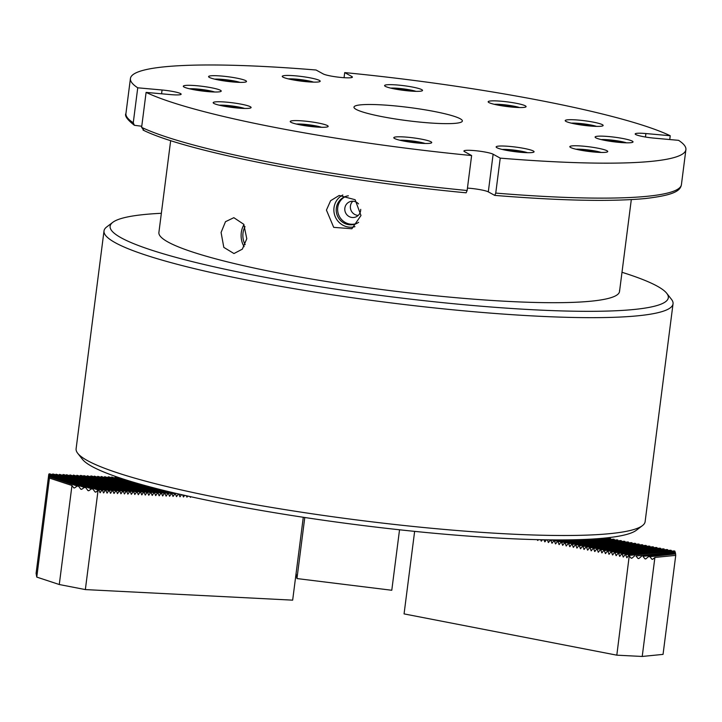 <?xml version="1.0" encoding="UTF-8"?>
<svg xmlns="http://www.w3.org/2000/svg" width="722" height="722" viewBox="0 0 722 722"><rect width="100%" height="100%" fill="white"/><g stroke="black" fill="none" stroke-linecap="round" stroke-linejoin="round"><path stroke-width="1.08" d="M626.47 142.821A15.027 1.832 7.3 0 0 613.393 140.285A15.027 1.832 7.3 0 0 601.227 139.59M621.741 142.595L613.51 140.98L606.083 140.6M613.42 141.747L613.51 140.98M214.66 92.001A15.027 1.832 7.3 0 0 201.582 89.465A15.027 1.832 7.3 0 0 189.417 88.77M209.94 91.757L201.7 90.16L194.272 89.781M201.609 90.927L201.7 90.16M239.948 82.371A15.027 1.832 7.3 0 0 234.361 81.008A15.027 1.832 7.3 0 0 214.696 79.14M234.108 82.064L231.708 81.27L220.4 80.304M222.259 80.62L222.322 80.115M231.636 81.839L231.708 81.27M519.533 107.542A15.027 1.832 7.3 0 0 494.281 104.311M514.813 107.316L506.573 105.701L499.146 105.322M506.474 106.468L506.573 105.701M675.404 553.936L675.485 553.088L642.896 556.337L644.99 558.873L645.793 558.918L648.5 556.626L675.63 553.918L649.845 556.689L651.939 559.234L652.742 559.27L654.899 557.447L675.738 555.362L663.049 654.385L642.219 656.46L654.899 557.447M675.485 553.088L642.896 556.337M675.223 552.908L675.305 552.059L635.947 555.985L638.04 558.521L638.844 558.566L641.56 556.265M675.305 552.059L635.947 555.985M674.844 551.057L628.582 555.471L674.158 550.922L675.043 551.879M671.279 550.363L625.017 554.776L670.594 550.236L671.568 551.184M667.715 549.677L621.452 554.09L667.029 549.541L668.003 550.489M664.15 548.982L617.888 553.395L663.464 548.846L664.439 549.803M660.585 548.287L614.323 552.7L659.899 548.16L660.874 549.108M657.02 547.601L610.758 552.014L656.334 547.466L657.309 548.413M653.455 546.906L607.193 551.319L652.769 546.771L653.744 547.727M649.89 546.22L603.628 550.624L649.204 546.085L650.179 547.032M646.325 545.525L600.063 549.938L645.639 545.39L646.614 546.337M642.76 544.83L596.498 549.243L642.075 544.704L643.049 545.652M639.196 544.144L592.933 548.549L638.51 544.009L639.484 544.957M635.631 543.449L589.369 547.863L634.945 543.314L635.92 544.271M632.066 542.754L585.804 547.168L631.38 542.628L632.355 543.576M628.501 542.069L582.239 546.482L627.815 541.933L628.79 542.881M624.936 541.374L578.674 545.787L624.25 541.238L625.225 542.195M621.371 540.688L575.109 545.092L620.685 540.552L621.66 541.5M617.806 539.993L571.544 544.406L617.12 539.857L618.095 540.805M614.241 539.298L567.979 543.711L613.556 539.172L614.53 540.119M610.677 538.612L564.414 543.016L609.991 538.477L610.965 539.424M606.823 537.863L561.536 542.466L596.381 538.783M579.45 539.632L557.971 541.771L576.607 539.713M566.301 539.894L554.406 541.076L564.099 539.912M555.543 539.921L550.841 540.39L553.63 539.912M414.636 531.374L404.067 613.899L616.814 655.17L642.219 656.46M648.5 556.626L649.845 556.689M616.814 655.17L629.268 555.606M628.582 555.471L626.876 557.745L625.703 554.911M625.017 554.776L623.312 557.05L622.138 554.216M621.452 554.09L619.747 556.364L618.573 553.53M617.888 553.395L616.182 555.669L615.009 552.835M614.323 552.7L612.617 554.974L611.444 552.14M610.758 552.014L609.052 554.288L607.879 551.455M607.193 551.319L605.487 553.593L604.314 550.76M603.628 550.624L601.922 552.908L600.749 550.065M600.063 549.938L598.357 552.213L597.184 549.379M596.498 549.243L594.793 551.518L593.619 548.684M592.933 548.549L591.228 550.832L590.054 547.998M589.369 547.863L587.663 550.137L586.49 547.303M585.804 547.168L584.098 549.442L582.925 546.608M582.239 546.482L580.533 548.756L579.36 545.922M578.674 545.787L576.968 548.061L575.795 545.227M575.109 545.092L573.403 547.375L572.23 544.532M571.544 544.406L569.838 546.68L568.665 543.846M567.979 543.711L566.274 545.985L565.1 543.152M564.414 543.016L562.709 545.3L561.536 542.466M560.85 542.33L559.144 544.605L557.971 541.771M557.285 541.635L555.579 543.91L554.406 541.076M553.72 540.949L552.014 543.224L550.841 540.39M550.155 540.255L548.449 542.529L547.33 539.839M546.401 539.83L544.884 541.843L543.982 539.785M542.393 539.758L541.319 541.148L540.643 539.722M538.404 539.677L537.755 540.453L537.285 539.65M534.415 539.578L533.937 539.56M607.401 538.738L607.112 537.917M675.548 555.389L675.666 554.117M645.955 558.783L644.99 558.873L645.793 558.918M639.006 558.431L638.04 558.521L638.844 558.566M629.485 556.22L631.091 558.169L631.894 558.214L634.611 555.913M632.057 558.07L631.091 558.169L631.894 558.214M652.905 559.135L651.939 559.234L652.742 559.27M399.537 529.786L391.784 590.262L296.959 578.566L296.074 573.548M296.959 578.566L304.783 517.503M84.411 487.422L49.195 475.798L48.97 478.695L49.34 476.628L78.653 486.303L80.81 489.2L81.631 489.354L84.411 487.422L85.783 487.684L87.94 490.581L88.761 490.743L91.541 488.803L49.015 474.769L48.789 477.666L49.159 475.599L85.783 487.684M91.541 488.803L92.912 489.065L95.069 491.962L95.891 492.124L98.373 490.085L49.8 473.876L98.373 490.085M303.285 517.277L292.663 600.153L85.349 589.585L59.276 584.522L36.768 577.095L36.1 573.34L48.771 474.39L48.609 476.637L48.979 474.571L92.912 489.065M101.847 490.265L53.266 474.047L102.515 490.301L101.847 490.265L100.069 492.738L99.04 490.121M105.322 490.446L56.072 474.192L105.99 490.473L105.322 490.446L103.544 492.909L102.515 490.301M108.796 490.617L59.547 474.372L109.464 490.653L108.796 490.617L107.018 493.09L105.99 490.473M112.271 490.798L63.689 474.58L112.939 490.834L112.271 490.798L110.493 493.27L109.464 490.653M115.746 490.969L66.496 474.724L116.413 491.005L115.746 490.969L113.968 493.442L112.939 490.834M119.22 491.15L69.971 474.905L119.888 491.186L119.22 491.15L117.442 493.622L116.413 491.005M122.695 491.33L73.445 475.076L123.363 491.357L122.695 491.33L120.917 493.794L119.888 491.186M126.169 491.502L76.92 475.257L126.837 491.538L126.169 491.502L124.392 493.974L123.363 491.357M129.644 491.682L81.063 475.464L130.312 491.718L129.644 491.682L127.857 494.155L126.837 491.538M133.119 491.863L83.869 475.608L133.787 491.89L133.119 491.863L131.332 494.326L130.312 491.718M136.593 492.034L87.344 475.789L137.261 492.07L136.593 492.034L134.806 494.507L133.787 491.89M140.068 492.214L91.486 475.997L140.736 492.251L140.068 492.214L138.281 494.687L137.261 492.07M143.543 492.386L94.293 476.141L144.21 492.422L143.543 492.386L141.756 494.859L140.736 492.251M147.008 492.566L97.768 476.321L147.685 492.603L147.008 492.566L145.23 495.039L144.21 492.422M150.483 492.747L101.233 476.493L151.151 492.774L150.483 492.747L148.705 495.211L147.685 492.603M153.957 492.918L104.708 476.673L154.625 492.955L153.957 492.918L152.18 495.391L151.151 492.774M157.432 493.099L108.851 476.881L158.1 493.135L157.432 493.099L155.654 495.572L154.625 492.955M160.907 493.27L111.657 477.025L161.575 493.307L160.907 493.27L159.129 495.743L158.1 493.135M164.381 493.451L115.132 477.206L165.049 493.487L164.381 493.451L162.603 495.924L161.575 493.307M136.81 483.198L167.856 493.631L131.16 481.52M154.436 488.045L171.331 493.803L151.656 487.314M166.953 491.204L174.805 493.983L164.724 490.662M177.567 493.74L175.626 493.288M77.281 486.032L49.376 476.827L49.15 479.724L49.448 478.081L71.965 485.509L73.68 487.819L74.501 487.973L77.281 486.032L78.653 486.303M36.768 577.095L49.448 478.081M59.276 584.522L71.965 485.509M48.771 474.39L49.123 473.84M52.183 474.661L52.598 474.02M55.657 474.841L56.072 474.192M59.132 475.022L59.547 474.372M62.606 475.193L63.022 474.553M66.081 475.374L66.496 474.724M69.556 475.545L69.971 474.905M73.03 475.726L73.445 475.076M76.505 475.906L76.92 475.257M79.98 476.078L80.395 475.437M83.454 476.258L83.869 475.608M86.929 476.43L87.344 475.789M90.403 476.61L90.819 475.969M93.878 476.791L94.293 476.141M97.353 476.962L97.768 476.321M100.827 477.143L101.233 476.493M104.293 477.323L104.708 476.673M107.768 477.495L108.183 476.854M111.242 477.675L111.657 477.025M114.717 477.847L115.132 477.206M118.191 478.027L118.543 477.486M85.349 589.585L98.021 490.635M190.03 496.565L190.391 497.341L190.951 496.772M186.321 495.743L186.917 497.16L187.81 496.077M182.612 494.904L183.442 496.989L184.679 495.373M178.948 494.191L179.968 496.808L181.547 494.66M175.473 494.019L176.502 496.628L178.28 494.164M171.998 493.839L173.027 496.456L174.805 493.983M168.524 493.667L169.553 496.276L171.331 493.803M165.049 493.487L166.078 496.104L167.856 493.631M73.68 487.819L74.501 487.973L73.572 487.666M95.069 491.962L95.891 492.124L94.961 491.817M87.94 490.581L88.761 490.743L87.831 490.437M80.81 489.2L81.631 489.354L80.702 489.047M161.358 213.288A281.372 34.268 7.3 0 0 112.767 222.34A281.372 34.268 7.3 0 0 110.159 227.556A281.372 34.268 7.3 0 0 395.457 297.32A281.372 34.268 7.3 0 0 668.274 296.426A281.372 34.268 7.3 0 0 666.731 293.303A281.372 34.268 7.3 0 0 621.994 272.293M666.731 293.303L671.433 299.287A286.833 34.936 -172.7 0 1 673.003 302.473A286.833 34.936 -172.7 0 1 673.039 303.818A286.833 34.936 -172.7 0 1 389.483 302.708A286.833 34.936 -172.7 0 1 104.049 232.267A286.833 34.936 -172.7 0 1 104.013 230.923A286.833 34.936 -172.7 0 1 106.712 226.943L112.767 222.34M104.013 230.923L76.108 448.768A286.833 34.936 7.3 0 0 76.144 450.113A286.833 34.936 7.3 0 0 77.714 453.299A286.833 34.936 7.3 0 0 356.181 519.867A286.833 34.936 7.3 0 0 642.436 525.634A286.833 34.936 7.3 0 0 645.125 521.663L673.039 303.818M170.672 140.591L158.894 232.484A232.204 28.284 7.3 0 0 158.93 233.567A232.204 28.284 7.3 0 0 389.988 290.596A232.204 28.284 7.3 0 0 619.53 291.498A232.204 28.284 7.3 0 0 619.503 290.406M642.436 525.634L636.38 530.246A281.372 34.268 -172.7 0 1 355.576 524.587A281.372 34.268 -172.7 0 1 82.416 459.282L77.714 453.299M244.55 108.435A15.027 1.832 7.3 0 0 224.064 105.231A15.027 1.832 7.3 0 0 219.308 105.204M238.711 108.129L236.311 107.334L225.002 106.369M226.861 106.685L226.925 106.179M236.238 107.903L236.311 107.334M313.628 82.137A15.027 1.832 7.3 0 0 313.619 82.127A15.027 1.832 7.3 0 0 288.376 78.897M308.908 81.911L300.668 80.295L293.24 79.916M300.569 81.054L300.668 80.295M596.58 126.386A15.027 1.832 7.3 0 0 576.093 123.182A15.027 1.832 7.3 0 0 571.337 123.146M590.749 126.07L588.349 125.285L577.031 124.319M578.9 124.626L578.963 124.121M588.277 125.854L588.349 125.285M601.182 152.45A15.027 1.832 7.3 0 0 595.605 151.088A15.027 1.832 7.3 0 0 575.939 149.219M595.352 152.143L592.952 151.349L581.643 150.384M583.502 150.699L583.566 150.194M592.879 151.918L592.952 151.349M415.962 91.342A15.027 1.832 7.3 0 0 390.719 88.111M410.123 91.035L407.722 90.241L396.414 89.275M398.273 89.591L398.336 89.086M407.65 90.81L407.722 90.241M352.832 201.212A8.195 7.933 -110.8 0 0 358.238 215.4M360.702 209.362A8.195 7.933 69.2 0 1 355.657 217.024A8.195 7.933 69.2 0 1 344.845 208.135A8.195 7.933 69.2 0 1 358.545 203.911M348.374 195.806A14.611 14.142 -110.8 0 0 345.215 196.592A14.611 14.142 -110.8 0 0 336.335 208.044A14.611 14.142 -110.8 0 0 355.621 223.91A14.611 14.142 -110.8 0 0 358.644 222.304M345.937 196.339A14.611 14.142 -110.8 0 0 337.752 207.512A14.611 14.142 -110.8 0 0 356.325 223.621M326.434 210.102L330.604 200.707L339.178 195.472L355.125 199.714L360.982 215.508L351.885 228.748L333.699 227.358L326.434 210.102M342.851 194.994A17.03 16.489 -110.8 0 0 334.006 207.683A17.03 16.489 -110.8 0 0 354.962 226.663M245.038 226.663A14.611 10.64 -90.2 0 0 243.025 232.989A14.611 10.64 -90.2 0 0 245.173 244.623M221.085 232.475L225.49 221.69L233.847 217.683L243.792 224.316L246.789 238.756L242.33 249.162L233.973 253.548L223.811 247.375L221.085 232.475M243.973 224.623A17.03 12.4 -90.2 0 0 241.292 232.565A17.03 12.4 -90.2 0 0 244.126 246.671M316.877 127.036L308.646 125.438L301.218 125.059M321.597 127.28A15.027 1.832 7.3 0 0 296.354 124.049M308.547 126.206L308.646 125.438M597.428 136.25A19.124 2.328 7.3 0 0 595.099 137.054A19.124 2.328 7.3 0 0 609.224 141.142A19.124 2.328 7.3 0 0 630.703 142.703A19.124 2.328 7.3 0 0 633.032 141.909A19.124 2.328 7.3 0 0 618.916 137.821A19.124 2.328 7.3 0 0 597.428 136.25M490.491 100.972A19.124 2.328 7.3 0 0 488.162 101.775A19.124 2.328 7.3 0 0 502.277 105.863A19.124 2.328 7.3 0 0 523.766 107.425A19.124 2.328 7.3 0 0 526.094 106.63A19.124 2.328 7.3 0 0 511.979 102.542A19.124 2.328 7.3 0 0 490.491 100.972M292.563 120.709A19.124 2.328 7.3 0 0 290.235 121.513A19.124 2.328 7.3 0 0 304.35 125.601A19.124 2.328 7.3 0 0 325.839 127.171A19.124 2.328 7.3 0 0 328.167 126.368A19.124 2.328 7.3 0 0 314.043 122.28A19.124 2.328 7.3 0 0 292.563 120.709M498.469 146.124A19.124 2.328 7.3 0 0 496.14 146.918A19.124 2.328 7.3 0 0 510.255 151.006A19.124 2.328 7.3 0 0 531.744 152.577A19.124 2.328 7.3 0 0 534.072 151.782A19.124 2.328 7.3 0 0 519.948 147.694A19.124 2.328 7.3 0 0 498.469 146.124M185.626 85.431A19.124 2.328 7.3 0 0 183.289 86.234A19.124 2.328 7.3 0 0 197.413 90.322A19.124 2.328 7.3 0 0 218.892 91.884A19.124 2.328 7.3 0 0 221.23 91.089A19.124 2.328 7.3 0 0 207.106 87.001A19.124 2.328 7.3 0 0 185.626 85.431M284.585 75.566A19.124 2.328 7.3 0 0 282.257 76.361A19.124 2.328 7.3 0 0 296.372 80.449A19.124 2.328 7.3 0 0 317.861 82.019A19.124 2.328 7.3 0 0 320.189 81.225A19.124 2.328 7.3 0 0 306.074 77.137A19.124 2.328 7.3 0 0 284.585 75.566M210.905 75.801A19.124 2.328 7.3 0 0 208.577 76.604A19.124 2.328 7.3 0 0 222.692 80.693A19.124 2.328 7.3 0 0 244.18 82.263A19.124 2.328 7.3 0 0 246.509 81.46A19.124 2.328 7.3 0 0 232.394 77.371A19.124 2.328 7.3 0 0 210.905 75.801M572.149 145.88A19.124 2.328 7.3 0 0 569.82 146.683A19.124 2.328 7.3 0 0 583.936 150.763A19.124 2.328 7.3 0 0 605.424 152.333A19.124 2.328 7.3 0 0 607.753 151.539A19.124 2.328 7.3 0 0 593.628 147.45A19.124 2.328 7.3 0 0 572.149 145.88M567.546 119.816A19.124 2.328 7.3 0 0 565.209 120.61A19.124 2.328 7.3 0 0 579.333 124.698A19.124 2.328 7.3 0 0 600.812 126.269A19.124 2.328 7.3 0 0 603.15 125.475A19.124 2.328 7.3 0 0 589.026 121.386A19.124 2.328 7.3 0 0 567.546 119.816M386.92 84.781A19.124 2.328 7.3 0 0 384.591 85.575A19.124 2.328 7.3 0 0 398.706 89.663A19.124 2.328 7.3 0 0 420.195 91.234A19.124 2.328 7.3 0 0 422.523 90.43A19.124 2.328 7.3 0 0 408.408 86.342A19.124 2.328 7.3 0 0 386.92 84.781M215.508 101.874A19.124 2.328 7.3 0 0 213.18 102.668A19.124 2.328 7.3 0 0 227.295 106.757A19.124 2.328 7.3 0 0 248.783 108.327A19.124 2.328 7.3 0 0 251.112 107.524A19.124 2.328 7.3 0 0 236.997 103.436A19.124 2.328 7.3 0 0 215.508 101.874M396.134 136.909A19.124 2.328 7.3 0 0 393.797 137.703A19.124 2.328 7.3 0 0 407.921 141.792A19.124 2.328 7.3 0 0 429.4 143.362A19.124 2.328 7.3 0 0 431.738 142.568A19.124 2.328 7.3 0 0 417.614 138.48A19.124 2.328 7.3 0 0 396.134 136.909M125.944 113.453A280.01 34.105 7.3 0 0 133.263 122.767L134.382 125.294C127.234 119.671 124.428 115.719 125.944 113.453L130.429 78.49A280.01 34.105 7.3 0 1 316.092 70.016L323.203 73.924A15.027 1.832 7.3 0 0 330.342 75.927A15.027 1.832 7.3 0 0 352.408 77.119A15.027 1.832 7.3 0 0 351.813 76.505L344.71 72.597A280.01 34.105 7.3 0 1 670.233 135.736L645.901 133.552A15.027 1.832 7.3 0 0 635.179 133.94A15.027 1.832 7.3 0 0 642.923 136.566A15.027 1.832 7.3 0 0 654.258 138.146L678.59 140.339A280.01 34.105 7.3 0 1 685.9 149.653A280.01 34.105 7.3 0 1 651.767 161.322A280.01 34.105 7.3 0 1 500.229 158.127L495.752 193.09A280.01 34.105 7.3 0 0 647.282 196.285A280.01 34.105 7.3 0 0 681.424 184.615L685.9 149.653M360.63 104.852A54.637 6.651 7.3 0 0 353.97 107.127A54.637 6.651 7.3 0 0 394.311 118.805A54.637 6.651 7.3 0 0 455.699 123.291A54.637 6.651 7.3 0 0 462.36 121.016A54.637 6.651 7.3 0 0 422.018 109.329A54.637 6.651 7.3 0 0 360.63 104.852M495.752 193.09L494.751 195.391C560.48 200.716 610.622 201.772 645.179 198.55C673.5 195.256 680.422 190.996 681.424 184.615M467.134 190.509L471.619 155.546A280.01 34.105 7.3 0 1 146.097 92.398L141.62 127.361A280.01 34.105 7.3 0 0 467.134 190.509L466.132 192.81C333.88 180.301 186.141 151.728 143.028 130.05M143.877 130.285L141.62 127.361M133.263 122.767L137.74 87.804A280.01 34.105 7.3 0 1 130.429 78.49M134.382 125.294L141.756 126.251M500.229 158.127L493.126 154.219A15.027 1.832 7.3 0 0 476.827 150.844A15.027 1.832 7.3 0 0 463.912 151.015A15.027 1.832 7.3 0 0 464.508 151.638L471.619 155.546M146.097 92.398L170.419 94.591A15.027 1.832 7.3 0 0 181.15 94.203A15.027 1.832 7.3 0 0 162.062 89.997L137.74 87.804M494.651 195.355L488.307 191.871A15.027 1.832 7.3 0 0 467.45 188.099M344.06 77.696L344.71 72.597M670.233 135.736L669.745 139.545M527.502 152.694A15.027 1.832 7.3 0 0 527.493 152.685A15.027 1.832 7.3 0 0 502.259 149.454M522.782 152.45L514.551 150.853L507.124 150.474M514.452 151.611L514.551 150.853M419.338 143.164L416.937 142.378L405.62 141.413M425.168 143.479A15.027 1.832 7.3 0 0 399.925 140.249M416.865 142.947L416.937 142.378M407.488 141.729L407.551 141.214M537.511 540.282L538.007 540.227M541.076 540.968L541.572 540.922M544.641 541.662L545.137 541.608M548.206 542.357L548.702 542.303M551.77 543.043L552.267 542.998M555.335 543.738L555.832 543.684M558.9 544.424L559.397 544.379M562.465 545.119L562.961 545.065M566.03 545.814L566.526 545.76M569.595 546.5L570.091 546.455M573.16 547.195L573.656 547.141M576.725 547.89L577.221 547.836M580.289 548.576L580.786 548.53M583.854 549.271L584.351 549.216M587.419 549.956L587.916 549.911M590.984 550.651L591.48 550.597M594.549 551.346L595.045 551.292M598.114 552.032L598.61 551.987M601.679 552.727L602.175 552.673M605.244 553.422L605.74 553.368M608.808 554.108L609.305 554.063M612.373 554.803L612.87 554.749M615.938 555.489L616.435 555.444M619.503 556.184L619.999 556.13M623.068 556.879L623.564 556.824M626.633 557.564L627.129 557.519M165.898 495.843L166.349 495.987M162.423 495.662L162.874 495.806M158.948 495.482L159.4 495.635M155.474 495.31L155.925 495.454M151.999 495.13L152.45 495.274M148.524 494.949L148.976 495.102M145.05 494.778L145.501 494.922M141.575 494.597L142.026 494.751M113.787 493.18L114.238 493.334M110.313 493.009L110.764 493.153M106.838 492.828L107.289 492.973M103.363 492.648L103.815 492.801M99.889 492.476L100.34 492.621M351.677 77.57L351.813 76.505M645.459 137.018L645.901 133.552M161.584 93.797L162.062 89.997M488.307 191.871L493.126 154.219M619.53 291.498L631.308 199.606"/></g></svg>
